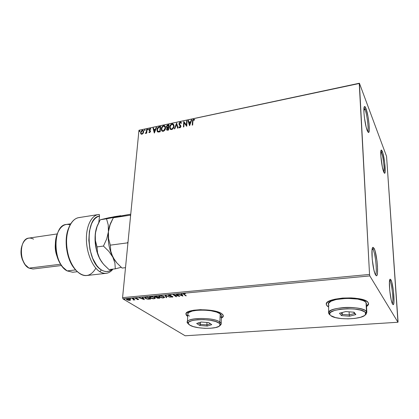 <?xml version="1.0" encoding="UTF-8"?>
<svg xmlns="http://www.w3.org/2000/svg" width="419" height="419" viewBox="0 0 419 419"><rect width="100%" height="100%" fill="white"/><g stroke="black" fill="none" stroke-linecap="round" stroke-linejoin="round"><path stroke-width="0.63" d="M372.989 249.41L372.287 248.567L372.989 249.41L372.114 249.504L372.989 249.41C375.524 253.589 377.477 273.665 375.424 274.649C377.477 273.665 375.524 253.589 372.989 249.41L374.041 248.278L372.989 249.41M375.576 274.932C372.837 270.878 370.6 248.388 372.816 247.425L374.041 248.278L375.136 251.217L377 260.948L377.498 266.327L377.482 272.874L376.959 275.267L376.566 275.702L376.094 275.592L375.021 273.748L373.9 269.988L372.213 259.23L372.067 249.886L372.632 247.645L373.046 247.315L374.041 248.278C377.09 253.375 379.043 277.938 376.173 275.65L375.576 274.932M389.989 280.835L389.628 280.332L389.989 280.835L389.539 280.871L389.989 280.835C391.985 284.077 393.823 302.041 392.289 303.518C393.823 302.041 391.985 284.077 389.989 280.835L390.927 279.829L389.989 280.835M392.551 304.037C390.319 300.784 388.256 279.882 390.079 279.222L390.927 279.829L391.817 282.275L393.404 290.838L393.975 301.727L393.614 304.042L392.959 304.529L392.105 303.068L391.189 299.852L389.717 290.346L389.45 281.778L389.843 279.578L390.152 279.174L390.927 279.829C393.383 283.873 395.274 306.472 392.964 304.529L392.551 304.037M381.468 152.39L380.855 151.217L381.468 152.39L380.761 152.511L381.468 152.39C383.207 156.617 384.872 170.606 383.83 172.251C384.872 170.606 383.207 156.617 381.468 152.39L382.332 151.458L381.468 152.39M383.704 171.952C381.719 167.385 379.829 150.678 381.217 150.075L382.332 151.458L382.762 152.741L384.694 162.755L385.15 171.795L384.762 173.167L384.108 172.796L382.39 167.186L380.85 156.078L381.012 150.458L381.568 150.081L382.332 151.458C384.511 156.774 386.281 174.644 384.474 173.209L383.704 171.952M365.028 109.569L364.022 107.809L365.028 109.569L363.881 109.794L365.028 109.569C367.164 114.806 368.977 130.094 367.62 131.472C368.977 130.094 367.164 114.806 365.028 109.569L365.986 108.537L365.028 109.569M367.264 130.665C364.891 125.171 362.823 107.474 364.441 106.625C364.844 106.279 365.363 106.913 365.986 108.537L368.008 116.524L369.034 123.914L369.265 129.874L368.605 132.435L367.762 131.739L366.196 127.256L364.394 117.467L363.943 112.648L364.053 107.641L364.619 106.526L365.986 108.537C368.61 114.989 370.501 134.033 368.332 132.414L367.264 130.665M326.338 304.383L326.956 305.587L328.491 306.797L326.961 305.781L326.343 304.576C323.625 297.37 364.3 295.275 368.16 302.618L368.526 303.466C368.71 304.519 368.05 305.524 366.541 306.488L368.144 305.053L368.563 303.833L368.16 302.618L366.934 301.455L362.21 299.459L355.097 298.192L350.996 297.904L342.533 298.077L334.896 299.203L329.292 301.078L327.522 302.204L326.537 303.393L326.349 304.603L326.961 305.781L328.496 306.991L326.961 305.781L326.343 304.576M368.133 304.854L366.531 306.289L368.552 303.639M222.987 316.785L221.389 318.026L223.353 315.895M221.944 313.847L223.348 315.79L221.384 318.204L222.981 316.968L223.353 315.952L223.008 314.899L221.944 313.847L220.195 312.831L211.585 310.448L200.492 309.678L193.698 310.222L188.67 311.532L186.172 313.37L185.989 314.397L186.513 315.444L187.712 316.465L185.968 314.245C184.397 308.609 215.277 308.175 221.944 313.847M398.05 321.583L386.559 156.381L359.413 83.219L138.967 130.251L359.245 83.491L369.537 274.44L122.573 297.647L138.967 130.251L122.573 297.647L122.977 298.888L369.825 275.917L397.956 322.253L185.172 335.781L122.977 298.888L185.172 335.781L397.956 322.253L386.559 156.381L359.413 83.219L369.537 274.44L369.825 275.917L397.956 322.253L398.05 321.583M130.597 299.994L130.042 299.355L128.57 298.883L126.994 298.826L126.344 299.187L126.91 299.805L128.319 300.266L129.89 300.344L130.602 299.904L130.157 299.423L127.182 298.805L126.344 299.234L128.125 300.224L129.764 300.355L130.597 299.994M132.467 298.344L132.001 298.391L133.708 299.527L133.284 299.973L134.944 299.852L132.467 298.344L132.001 298.391L133.755 299.616L133.284 299.973L134.944 299.852L132.467 298.344M138.197 299.585L138.658 299.391L138.333 299.051L135.814 298.401L137.029 298.129L135.227 298.228L138.034 299.192L136.95 299.454L138.123 299.59L138.097 299.213L138.197 299.585L138.658 299.355L138.438 299.108L135.793 298.349L137.029 298.129L135.222 298.276L137.987 299.161L136.95 299.454L138.197 299.585M145.969 297.092L144.634 297.668L146.011 298.721L147.949 299.176L150.688 299.051L147.404 296.961L144.634 297.647L145.241 298.328L148.19 299.192L150.688 299.051L147.404 296.961L145.969 297.092M156.627 296.102L154.737 296.364L154.841 296.956L156.648 297.406L156.664 297.841L157.691 298.255L159.859 298.213L156.627 296.102L154.548 296.61L154.841 296.956L156.648 297.406L156.758 297.904L159.859 298.213L156.627 296.102M165.086 295.316L166.17 297.642L166.694 297.59L165.819 295.84L170.276 297.265L165.086 295.316L166.17 297.642L166.694 297.59L165.819 295.84L170.276 297.265L165.086 295.316M176.195 294.29L178.504 295.898L172.989 294.583L176.111 296.736L176.603 296.689L174.278 295.091L179.782 296.401L176.687 294.243L176.195 294.29L178.504 295.898L172.989 294.583L176.111 296.736L176.603 296.689L174.278 295.091L179.782 296.401L176.687 294.243L176.195 294.29M184.25 294.368L183.878 293.813L185.413 293.656L183.831 293.515L183.171 293.897L185.779 295.851L186.277 295.809L183.789 293.939L185.413 293.656L183.831 293.515L183.155 293.834L185.779 295.851L186.277 295.809L184.25 294.368M182.899 296.118L181.893 293.761L181.354 293.808L181.678 294.567L179.871 294.735L177.677 294.148L182.899 296.118L181.893 293.761L181.354 293.808L181.678 294.567L179.871 294.735L177.677 294.148L182.899 296.118M169.025 294.892L168.318 295.18L168.71 295.694L172.335 296.694L170.554 296.893L172.916 296.898L172.199 296.306L169.129 295.61L168.883 295.343L169.229 295.128L171.146 295.227L169.449 294.876L168.297 295.285L168.543 295.594L172.35 296.746L170.554 296.893L172.303 297.144L172.927 296.825L169.035 295.552L169.386 295.107L171.146 295.227L169.025 294.892M164.007 296.626L161.137 295.746L158.78 296.113L158.764 296.689L159.534 297.265L162.724 297.988L164.437 297.59L164.007 296.626L159.911 295.735L158.66 296.411L159.21 297.076L163.321 297.961L164.552 297.296L164.007 296.626M154.731 297.474L151.856 296.605L149.536 296.966L149.541 297.537L150.327 298.108L153.139 298.81L155.119 298.501L155.276 298.029L154.731 297.474L150.636 296.6L149.426 297.249L150.002 297.925L154.108 298.799L155.302 298.16L154.731 297.474M144.356 299.627L142.989 297.37L142.476 297.417L142.921 298.145L141.208 298.302L138.998 297.741L144.356 299.627L142.989 297.37L142.476 297.417L142.921 298.145L141.208 298.302L138.998 297.741L144.356 299.627M134.18 298.354L133.31 298.323L134.18 298.354M130.623 298.684L129.759 298.632L130.623 298.684M124.862 299.218L124.003 299.166L124.862 299.218M143.12 133.373L143.638 132.085L143.534 130.885L142.968 130.262L142.135 130.267L140.737 131.844L140.705 133.572L141.753 134.284L143.12 133.373L143.659 131.901L143.303 130.513L142.313 130.22L140.585 132.551L140.857 133.855L141.926 134.258L143.12 133.373M147.069 129.277L146.65 129.366L146.241 132.32L145.304 133.472L146.336 132.703L146.283 133.284L146.708 133.195L147.069 129.277L146.65 129.366L146.336 132.037L145.236 133.436L146.336 132.703L146.283 133.284L146.708 133.195L147.069 129.277M149.635 132.65L150.526 131.54L150.416 130.801L149.515 129.974L149.861 129.152L150.631 129.335L150.903 128.921L150.342 128.56L149.683 128.759L149.117 129.691L149.169 130.471L150.112 131.556L149.751 132.142L149.148 131.87L148.871 132.263L149.635 132.65L150.536 131.451L149.51 129.785L150.086 129.047L150.631 129.335L150.903 128.921L150.081 128.575L149.085 129.895L150.112 131.556L149.656 132.174L149.148 131.87L148.871 132.263L149.635 132.65M159.325 126.685L157.932 127.407L157.088 129.036L157.109 131.173L158.01 132.069L160.173 131.812L160.624 126.407L159.325 126.685C157.827 127.193 157.041 128.219 156.968 129.759L157.382 131.66L158.01 132.069L160.173 131.812L160.624 126.407L159.325 126.685M168.983 124.637L167.281 125.119L166.521 126.124L166.479 127.334L167.186 127.889L166.563 129.157L166.987 130.215L168.564 130.068L168.983 124.637L167.857 124.878L166.401 126.695L166.621 127.58L167.186 127.889L166.563 129.157L166.772 130.042L168.564 130.068L168.983 124.637M176.635 123.018L174.33 128.869L174.812 128.769L176.504 124.338L177.598 128.188L178.08 128.088L176.635 123.018L174.33 128.869L174.812 128.769L176.504 124.338L177.598 128.188L178.08 128.088L176.635 123.018M186.67 120.892L186.403 124.967L183.779 121.505L183.407 126.978L183.852 126.884L184.13 122.798L186.759 126.281L187.115 120.798L186.67 120.892L187.104 121.023L186.67 120.892L186.403 124.967L183.779 121.505L183.407 126.978L183.852 126.884L184.13 122.798L186.759 126.281L187.115 120.798L186.67 120.892M192.902 121.384L193.211 120.106L193.767 119.829L194.458 120.148L194.709 119.677L193.641 119.279L192.646 120.185L192.227 125.145L192.677 125.051L192.902 121.384L193.615 119.839L194.458 120.148L194.709 119.677L193.641 119.279L192.457 121.426L192.227 125.145L192.677 125.051L192.902 121.384M189.598 125.69L191.818 119.803L191.326 119.907L190.619 121.793L188.979 122.133L188.498 120.504L188.011 120.609L189.524 125.705L191.818 119.803L191.326 119.907L190.619 121.793L188.979 122.133L188.498 120.504L188.011 120.609L189.598 125.69M180.28 122.107L179.531 122.563L178.976 123.71L179.18 124.747L180.521 126.292L180.023 127.256L179.17 126.753L178.803 127.161L179.657 127.879L180.662 127.266L180.971 126.15L179.515 124.26L179.5 123.364L180.275 122.662L181.113 123.38L181.49 123.029L180.924 122.207L180.28 122.107L181.233 122.51L180.28 122.107L178.965 123.841L179.264 124.867L180.521 126.48L179.892 127.292L179.17 126.753L178.803 127.161L179.013 127.496L179.845 127.858L180.966 126.365L179.405 123.752L180.275 122.662L181.113 123.38L181.49 123.029L181.207 122.479L180.28 122.107M174.021 126.224L173.838 124.857L172.984 123.924L172.041 123.856L171.057 124.338L169.711 126.674L170.025 128.937L170.68 129.497L171.9 129.492L173.665 127.648L174.021 126.224L173.581 124.412L172.041 123.856C170.538 124.522 169.742 125.627 169.648 127.167L170.093 129.031L171.643 129.565C173.141 128.884 173.937 127.769 174.021 126.224M165.589 127.994L165.416 126.632L164.578 125.705L163.646 125.632L162.672 126.114L161.331 128.434L161.624 130.691L162.268 131.247L163.468 131.247L165.227 129.413L165.589 127.994L165.133 126.15L163.646 125.632C162.158 126.297 161.362 127.392 161.263 128.926L161.718 130.817L163.216 131.315C164.704 130.639 165.495 129.534 165.589 127.994M154.375 133.017L156.622 127.256L156.156 127.355L155.439 129.199L153.878 129.529L153.464 127.926L152.998 128.025L154.302 133.032L156.622 127.256L156.156 127.355L155.439 129.199L153.878 129.529L153.464 127.926L152.998 128.025L154.375 133.017M148.373 129.371L147.907 129.078L147.729 129.801L148.336 129.534L148.059 129L147.745 129.817L148.373 129.371M145.136 130.058L144.675 129.759L144.497 130.482L145.105 130.215L144.833 129.686L144.513 130.503L145.136 130.058M139.899 131.163L139.438 130.869L139.26 131.587L139.867 131.325L139.595 130.796L139.281 131.613L139.899 131.163M185.978 313.967L187.722 316.287L186.523 315.266L185.978 313.967M192.394 125.108L192.457 121.426L193.641 119.279L194.688 119.714L193.63 119.515L192.798 120.379L192.394 125.108M189.608 125.663L188.011 120.609L188.56 120.719L188.168 120.798L189.608 125.663M189.137 122.327L190.771 121.981L191.326 119.907L191.724 120.049L190.771 121.981L189.137 122.327M189.802 124.558L190.388 122.395L189.802 124.558L189.137 122.657L190.388 122.395L189.802 124.558M186.68 126.297L184.13 122.798L186.68 126.297M183.58 126.941L183.779 121.505L183.58 126.941M186.56 125.155L186.827 121.081L186.56 125.155M179.756 124.579L180.626 125.401M179.013 127.496L178.803 127.161L179.301 126.973L179.128 127.627M179.489 127.198L180.05 127.481L180.678 126.669L180.432 125.988M179.421 125.056L178.965 123.841L180.437 122.296L179.232 123.5L179.264 124.867M180.636 126.302L180.416 127.276L179.678 127.413M177.703 128.167L176.504 124.338L177.703 128.167M174.582 128.816L176.708 123.265L174.582 128.816M173.199 124.134L171.69 124.218L170.282 125.7L169.795 127.596L170.24 129.193L169.805 127.35C169.899 125.81 170.701 124.71 172.199 124.04L173.592 124.427M173.581 125.36L173.744 126.501L173.44 125.103M170.564 128.701L171.827 129.193L170.428 128.554L170.083 127.077C170.151 125.831 170.795 124.941 172.01 124.406L173.23 124.852L173.649 127.104L172.434 128.926L170.915 129.036M173.586 126.318C173.513 127.559 172.874 128.455 171.664 129.01L171.827 129.193C173.037 128.643 173.676 127.743 173.744 126.501L172.272 128.743L171.261 129.031L170.475 128.607L170.135 126.679L171.402 124.663L172.214 124.38L173.052 124.658L173.586 126.318M166.882 130.152L166.563 129.157L167.349 128.078L166.72 129.602M166.731 127.695L166.401 126.695L167.857 124.878L168.967 124.862L167.102 125.606L166.642 127.517M167.097 127.303L168.511 127.486L166.987 127.198L166.835 126.601L168.506 125.286L168.511 127.486L168.066 127.575M167.946 127.596L167.684 127.617M167.605 127.612L167.123 127.35M167.218 129.665L168.333 129.785L167.113 129.576L166.998 129.057L168.307 127.858L168.333 129.785L167.474 129.885M168.307 127.858L168.333 129.785L168.307 127.858L168.171 129.597L167.186 129.644L167.113 128.607L168.307 127.858M168.506 125.286L168.511 127.486L168.506 125.286L168.349 127.297L167.05 127.266L166.835 126.601L167.191 125.789L168.506 125.286M161.551 130.388L161.425 129.11C161.53 127.575 162.321 126.48 163.808 125.82L165.149 126.171M164.787 125.91L163.557 125.889L162.425 126.695L161.624 128.12L161.462 130.058M165.165 127.135L165.264 128.67L164.641 130.073L163.51 130.922L162.504 130.786M162.179 130.477L163.405 130.948L162.048 130.34L161.692 128.837C161.771 127.596 162.41 126.716 163.614 126.182L164.793 126.601L165.316 128.272L164.824 126.638M165.154 128.088L163.405 130.948L165.154 128.088L164.74 129.481L163.845 130.503L162.844 130.786L161.98 130.246L161.849 128.041L163.012 126.438L163.813 126.156L164.641 126.438L165.154 128.088M157.513 131.802L157.135 129.942C157.204 128.403 157.989 127.376 159.492 126.868L158.298 127.402L157.403 128.738L157.115 130.314L157.513 131.802M157.968 131.446L159.953 131.529L157.722 131.173L157.397 129.67L158.529 127.528L160.147 127.051L159.953 131.529L160.315 127.235L159.953 131.529L158.131 131.571M157.843 131.304L157.382 129.974L157.764 128.371L158.529 127.528L160.147 127.051L159.791 131.346L157.801 131.262M154.402 132.949L152.998 128.025L153.516 128.13L153.165 128.204L154.402 132.949M154.045 129.707L155.606 129.382L156.156 127.355L156.528 127.491L155.606 129.382L154.045 129.707M154.621 131.906L155.208 129.79L154.621 131.906L154.014 130.042L155.208 129.79L154.621 131.906M149.059 132.467L148.871 132.263L149.311 132.064L149.059 132.467M149.342 132.09L149.824 132.352L150.28 131.739L150.044 131.226M149.379 130.723L149.085 129.895L150.081 128.575L150.882 128.884L149.683 129.099L149.379 130.723M149.688 130.257L150.159 130.628M150.039 130.56L149.745 130.319M150.248 131.477L149.918 132.32L149.284 132.043M147.849 129.89L147.666 129.523L148.059 129L148.357 129.188L147.849 129.89M146.472 133.242L146.336 132.703L146.472 133.242M145.644 133.158L146.503 132.221L146.65 129.366L147.048 129.502L146.545 132.048L145.728 133.184M144.623 130.576L144.44 130.204L144.833 129.686L145.121 129.869L144.623 130.576M143.261 130.508L142.125 130.519L141.255 131.33L140.753 132.729L141.072 134.085L140.585 132.551L142.313 130.22L143.35 130.571M143.109 131.058L143.418 132.037L143.052 133.226L142.277 133.923L141.481 133.766L142.141 133.96L141.276 133.551L141.004 132.456L142.266 130.697L142.989 130.927L143.408 132.168L143.041 130.995M143.24 131.99L142.141 133.96L143.24 131.99L142.35 133.619L141.711 133.792L141.172 133.404L141.046 132.195L141.753 130.953L142.937 130.869L143.24 131.99M139.391 131.681L139.202 131.315L139.595 130.796L139.883 130.974L139.391 131.681M189.137 122.657L190.388 122.395L189.645 124.37L189.137 122.657M154.014 130.042L155.208 129.79L154.454 131.723L154.014 130.042M369.825 275.917L122.977 298.888L122.573 297.647L369.537 274.44L369.825 275.917M359.245 83.491L138.967 130.251L359.245 83.491M185.806 295.474L185.779 295.851L185.806 295.474M183.601 293.897L184.014 294.19L183.747 294.002L183.721 294.389L183.297 293.64M182.715 295.688L182.129 295.463L182.715 295.688M181.705 294.18L181.537 293.792L181.705 294.18M182.145 295.212L181.804 294.421L182.124 295.599L180.416 294.688L181.783 294.814L182.124 295.599L182.145 295.212M178.992 295.845L178.515 295.73L178.992 295.845M176.137 296.369L176.111 296.736L176.137 296.369M174.283 295.07L173.822 294.751L174.283 295.07M178.531 295.526L178.504 295.898L178.531 295.526M172.817 296.636L172.35 296.757L172.817 296.631M172.324 296.814L172.303 297.144L172.324 296.814M172.246 296.327L172.23 296.6L172.246 296.327M168.883 295.374L168.574 295.212L168.543 295.594L168.407 295.07L168.883 295.374M172.35 296.746L172.377 296.385M166.516 297.228L166.17 297.642L165.259 295.379L166.202 297.254L166.516 297.228M164.515 297.144L163.787 297.516L164.463 297.207M163.337 297.694L163.321 297.961L163.337 297.694M158.733 296.202L159.388 296.783L159.21 297.076L158.728 296.181M159.278 296.018L159.241 296.416M163.97 297.212L162.97 297.747L159.691 297.034L159.236 296.479L160.257 295.955L163.525 296.668L163.97 297.212L163.845 296.521L163.991 296.898M160.257 295.955L163.525 296.668L163.546 296.364L163.96 297.296L162.74 297.762L160.257 297.328L159.246 296.401L160.257 295.955M159.351 297.883L159.063 297.909L159.351 297.883M157.052 297.668L156.785 297.527L156.758 297.904L156.664 297.223L157.052 297.668L157.989 296.992L157.774 297.39L158.047 297.029L159.052 298.045L157.23 297.857L157.052 297.642L158.021 297.37L159.052 298.045L159.079 297.705L159.052 298.045L158.178 298.103L157.052 297.663M155.145 296.72L154.868 296.573L154.841 296.956L154.663 296.406L155.145 296.72M157.083 297.281L157.052 297.616M157.691 297.155L155.14 296.694L156.502 296.113L157.691 297.155L157.717 296.814L157.691 297.155L156.753 297.223L155.26 296.872L155.302 296.521L156.486 296.364L157.691 297.155M155.187 296.243L155.145 296.662M155.266 298.009L154.548 298.359L155.266 298.009M154.129 298.532L154.108 298.799L154.129 298.532M149.51 297.055L150.138 297.605L150.002 297.925L149.494 297.019M150.039 296.872L150.007 297.265L151.013 296.573L154.26 297.521L154.281 297.228L154.721 298.071L153.757 298.59L150.473 297.878L150.002 297.317L151.751 296.804L154.003 297.375L154.716 298.145L153.967 298.564L152.097 298.475L150.599 297.956L150.007 297.254M154.721 298.071L154.747 297.757M150.17 298.721L149.892 298.747L150.17 298.721M145.346 297.993L145.241 298.328L144.712 297.432L145.346 297.993M145.262 297.39L145.236 297.71M147.268 297.218L149.882 298.878L149.908 298.553L149.882 298.878L148.127 298.972L145.712 298.286L145.231 297.757L145.603 297.134L145.582 297.438L147.289 296.971L149.882 298.878L147.357 298.888L145.613 298.223L145.414 297.506L147.268 297.218M144.084 299.176L143.534 298.977L144.084 299.176M142.952 297.762L142.727 297.396L142.952 297.762M143.555 298.752L143.094 297.998L143.523 299.135L141.769 298.249L143.062 298.375L143.523 299.135L143.555 298.752M137.998 299.009L138.092 299.281M135.798 298.307L135.499 298.16L135.463 298.543L135.384 298.087L135.798 298.307M138.511 299.156L138.228 299.208L138.511 299.156M134.509 299.59L134.478 299.894L134.509 299.59M134.143 299.365L134.117 299.674L134.143 299.365M134.138 299.454L133.755 299.616L134.138 299.454M133.75 299.664L133.719 299.994L133.75 299.664M133.651 299.066L133.619 299.423L133.651 299.066M132.865 298.59L132.839 298.899L132.865 298.59M130.545 299.753L130.021 299.952L130.545 299.753M126.936 299.423L126.789 299.737L126.438 299.03L126.936 299.423M126.926 298.915L126.894 299.25L127.507 298.789L129.722 299.208L130.047 299.852L129.461 300.172L127.245 299.69L126.894 299.292L128.135 298.998L130.047 299.878L128.486 300.114L126.899 299.234M130.047 299.852L130.079 299.517M180.4 294.939L181.783 294.814L182.124 295.599L180.4 294.939M141.748 298.496L143.062 298.375L143.523 299.135L141.748 298.496M99.822 271.69C104.85 274.555 109.223 273.701 112.957 269.118C110.972 271.638 108.678 273.041 106.059 273.34C104.012 273.539 101.932 272.989 99.822 271.69C92.646 267.306 86.696 253.469 86.408 239.857C86.078 226.229 91.389 215.46 98.303 214.559L99.298 214.476C92.133 214.528 86.309 224.987 86.398 238.888C86.429 252.767 92.463 267.207 99.822 271.69L101.424 269.951L99.822 271.69M112.308 269.192C109.04 272.067 105.41 272.324 101.424 269.951L98.994 268.034L96.684 265.426L92.709 258.429L89.975 249.724L88.818 240.312L89.378 231.314L91.567 223.772L93.186 220.818L95.097 218.514L97.229 216.911L99.533 216.047L98.758 222.641L99.533 216.047L99.298 214.476L99.533 216.047C84.743 217.252 86.068 261.849 101.424 269.951L103.907 271.135L106.368 271.57L108.751 271.255L112.308 269.192M70.759 223.783L66.412 224.448C52.255 224.888 52.632 263.823 67.129 270.904L62.902 267.207C55.795 259.11 53.443 241.271 58.215 231.707C61.263 225.715 65.249 223.411 70.177 224.804M57.508 233.414C53.302 242.36 55.486 258.439 61.923 265.945M55.324 244.272C54.989 248.315 55.523 252.243 56.926 256.056C55.523 252.243 54.989 248.315 55.324 244.272M57.293 233.922L28.963 238.081C18.955 238.516 18.86 263.488 28.974 268.129L25.171 264.661C21.086 258.24 20.191 251.426 22.474 244.214C25.161 238.421 28.853 236.735 33.551 239.155M22.003 245.586C20.081 251.96 20.898 257.968 24.454 263.603L22.296 259.487L21.06 254.087L21.212 248.624L21.809 246.152M28.974 268.129L60.65 264.216L28.974 268.129L33.043 269.008L61.583 265.51M67.129 270.904L75.546 269.909L67.129 270.904L72.723 272.245L77.264 271.716M98.303 214.559L78.987 217.587C70.696 218.587 64.84 232.838 66.967 248.509C68.983 264.19 78.353 276.571 86.633 275.534L106.059 273.34M74.001 267.977L69.858 260.864L68.281 256.59L66.375 247.278L66.312 237.898L66.977 233.556L68.92 227.543C63.52 238.547 66.354 259.408 74.488 268.579M61.164 264.949L59.126 261.597L57.461 257.701L56.24 253.427L55.518 248.944L55.423 242.25L56.026 238.076L57.125 234.341M95.857 268.223C90.31 277.305 83.559 277.881 75.593 269.967C66.694 260.209 63.662 237.243 69.743 225.647C72.408 220.41 75.834 217.691 80.019 217.498M111.37 221.656C109.872 224.343 108.888 227.732 108.416 231.827C107.61 240.962 109.087 249.41 112.852 257.166L116.838 262.917L122.081 268.066L125.511 267.668L122.081 268.066L116.838 262.917L114.649 260.126L111.564 254.165L110.757 251.138L110.333 245.146L127.47 242.868L127.9 243.25L127.47 242.868L110.333 245.146L108.594 238.783L108.416 231.827L110.134 224.704L113.313 217.77L130.189 215.193L130.56 216.12L130.189 215.193L113.313 217.77L119.253 216.256L130.749 214.156L106.536 218.802L108.238 224.945L108.416 231.827L110.134 224.704M128.046 241.768L127.47 242.868L128.046 241.768M130.66 215.104L130.189 215.193L130.66 215.104M111.417 221.572L111.417 221.572C109.893 224.27 108.893 227.69 108.416 231.827L106.677 239.003L103.451 246.063L108.82 251.348L112.852 257.166L110.757 251.138L110.333 245.146L108.594 238.783L108.416 231.827L106.677 239.003L103.451 246.063L97.051 246.917L95.406 240.6L95.123 237.233L95.778 230.728L97.397 225.527M111.59 221.19L113.313 217.77L117.163 216.696L106.536 218.802L100.235 219.766L106.007 218.514M102.707 263.279L99.732 258.79L98.418 255.831L97.569 252.835L97.051 246.917L103.451 246.063L108.82 251.348L116.655 262.703L112.852 257.166L114.916 263.111L115.298 268.846L121.217 267.301L115.298 268.846L108.992 269.574L104.19 264.97L101.55 261.723L98.449 256.093L96.438 250.028L95.04 240.124L95.296 233.702C94.432 242.758 95.909 251.122 99.732 258.79L103.105 263.729M98.036 224.207L98.036 224.207C96.669 226.794 95.757 229.958 95.296 233.702L95.406 240.6L97.051 246.917L97.569 252.835L99.732 258.79L101.55 261.723L103.75 264.483L108.992 269.574L115.298 268.846L114.916 263.111L112.852 257.166C109.087 249.41 107.61 240.962 108.416 231.827L108.238 224.945L106.536 218.802L100.235 219.766L108.956 217.718L120.84 215.675L117.163 216.696L120.84 215.675L114.717 216.613L102.713 219.231M98.512 223.159L100.235 219.766L97.051 226.642L98.512 223.159M95.956 230.172L97.051 226.642L95.296 233.702L95.956 230.172M330.146 315.015L330.256 315.146C323.447 308.934 361.518 306.048 365.483 312.658L366.494 311.574C364.577 308.719 353.552 306.787 343.35 307.583C332.246 308.808 327.532 311.029 329.214 314.234L328.669 313.203C326.244 306.923 362.964 305.194 366.494 311.574L366.038 302.581C362.514 295.982 326.003 297.867 328.423 304.367L328.962 305.435M366.84 312.328L366.379 303.361L366.038 302.581L366.494 311.574L366.84 312.328L365.792 314.423M365.316 314.873L366.306 313.936L366.494 311.574L365.483 312.658L365.316 314.873C361.775 319.692 335.797 320.184 330.78 315.633L335.488 317.602L341.338 318.576L348.116 318.859L354.862 318.403L360.602 317.267L364.472 315.601L365.499 314.643L365.845 313.648L365.483 312.658L364.43 311.705L360.392 310.07L354.333 309.023L347.22 308.735L340.212 309.253L334.441 310.484L330.78 312.218L329.921 313.187L329.748 314.177L330.256 315.146L329.214 314.234L330.387 315.292M341.427 315.58L339.479 313.26L345.775 311.558L354.05 312.218L355.867 314.569L349.54 316.225L341.427 315.58L349.54 316.225L355.867 314.569L354.652 313.48L349.237 314.91L349.111 311.825L349.237 314.91L342.276 314.355L342.208 312.522L342.276 314.355L341.019 312.846L342.276 314.355L341.427 315.58L342.276 314.355L349.237 314.91L349.54 316.225L349.237 314.91L354.652 313.48L355.867 314.569L354.05 312.218L345.775 311.558L339.479 313.26L341.427 315.58M366.405 303.833L366.038 302.581L364.928 301.533L363.121 300.575L357.69 299.082L346.796 298.318L336.153 299.512L331.099 301.198L328.601 303.277L328.658 312.763M353.652 312.186L354.652 313.48L353.652 312.186M188.477 323.913L187.377 322.321C185.957 317.419 213.816 317.104 219.891 322.038L218.98 323.018C220.315 323.981 220.556 324.908 219.703 325.799C216.649 329.502 195.249 328.967 189.744 325.086L193.358 326.611L198.548 327.737L204.561 328.313L210.527 328.255L215.591 327.564L219.001 326.338L220.205 324.746L218.98 323.018L215.445 321.431L210.123 320.231L203.854 319.624L197.648 319.707L192.504 320.462L189.226 321.755L188.445 322.546L188.272 323.384L189.744 325.086L188.959 324.495C182.275 319.262 212.145 317.67 218.98 323.018L219.891 322.038C212.669 316.34 181.008 318.052 188.121 323.615L188.686 324.206M219.703 325.799L220.645 324.992C221.557 324.044 221.3 323.059 219.891 322.038L221.18 323.74L221.478 315.559L220.2 313.794L219.891 322.038L220.2 313.794C214.167 308.703 186.445 309.096 187.843 314.171L187.398 321.991M221.18 323.74L220.268 325.317M199.763 325.49L196.663 323.473L201.125 322.012L208.741 322.609L211.757 324.652L207.248 326.076L199.763 325.49L207.248 326.076L211.757 324.652L208.741 322.609L201.125 322.012L196.663 323.473L199.763 325.49L200.439 324.385L200.549 322.201L200.439 324.385L198.255 322.949L200.439 324.385L199.763 325.49M221.468 315.91L221.164 314.742L220.2 313.794L216.487 312.055L210.883 310.746L204.273 310.097L197.731 310.207L192.311 311.055L188.854 312.495L188.037 313.37L187.859 314.292M188.325 315.24L189.409 316.162M220.2 317.45L221.159 316.607M210.427 323.751L206.86 324.887L206.97 322.473L206.86 324.887L200.439 324.385L206.86 324.887L207.248 326.076L206.86 324.887L210.427 323.751M183.794 293.908L183.815 293.546M168.883 295.327L168.909 294.966M135.793 298.328L135.824 298.003M133.755 299.637L133.787 299.26"/></g></svg>
